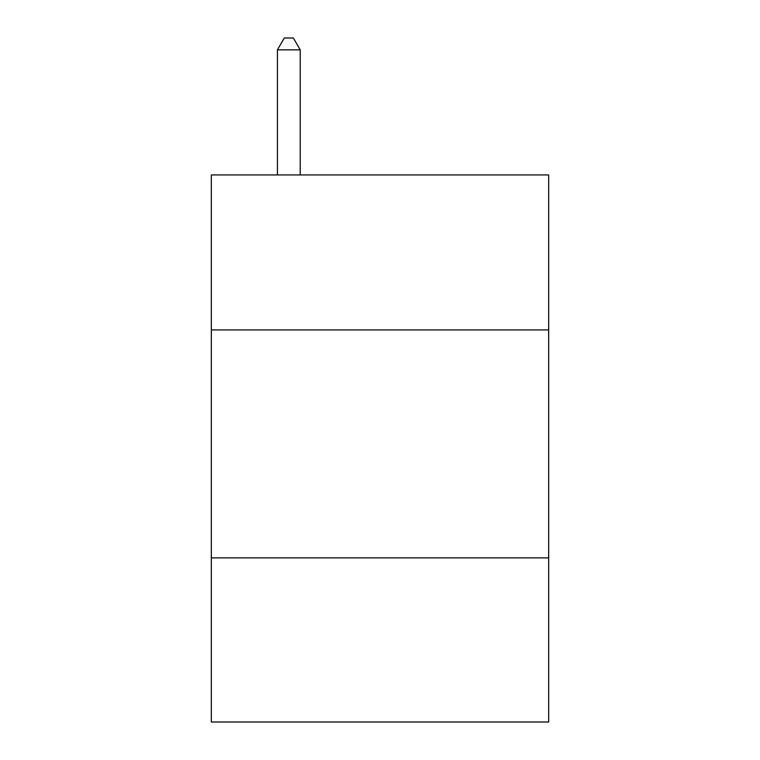 <?xml version="1.0" encoding="UTF-8"?>
<svg xmlns="http://www.w3.org/2000/svg" width="760" height="760" viewBox="0 0 760 760"><rect width="100%" height="100%" fill="white"/><g stroke="black" fill="none" stroke-linecap="round" stroke-linejoin="round"><path stroke-width="1.14" d="M211.327 329.945L548.672 329.945L548.672 174.942L211.327 174.942L211.327 722L548.672 722L548.672 557.887L211.327 557.887M548.672 557.887L548.672 329.945M300.219 174.942L300.219 49.856L277.428 49.856L277.428 174.942M277.428 49.856L284.269 38L293.379 38L300.219 49.856"/></g></svg>
